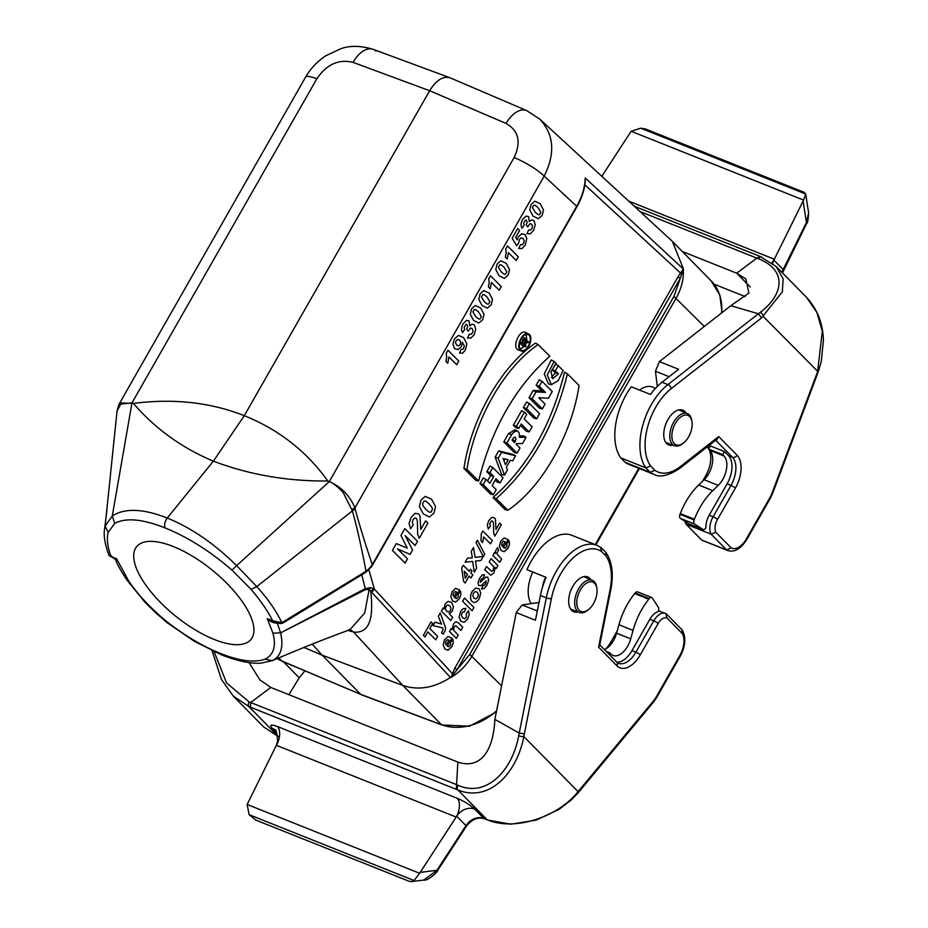 <?xml version="1.0" encoding="UTF-8"?>
<svg xmlns="http://www.w3.org/2000/svg" width="928" height="928" viewBox="0 0 928 928"><rect width="100%" height="100%" fill="white"/><g stroke="black" fill="none" stroke-linecap="round" stroke-linejoin="round"><path stroke-width="1.39" d="M616.842 662.209A22.086 12.447 111.8 0 0 631.98 650.598L649.855 619.266L653.764 620.82L635.889 652.164A22.086 12.447 -68.2 0 1 618.442 663.265L616.749 662.105A3.677 2.946 135.5 0 1 616.946 665.817A25.764 14.523 111.8 0 0 640.262 654.855L658.138 623.523A11.043 6.229 -68.2 0 1 666.988 618.025L682.266 633.546A18.409 10.37 -68.2 0 1 679.864 655.504L656.282 696.835A18.409 10.37 -68.2 0 1 653.521 700.849L578.063 791.654C558.076 816.965 514.773 831.511 487.177 819.772L457.852 789.96C490.193 803.068 517.43 771.551 523.81 736.507L524.32 733.828M212.06 650.714L221.456 679.482L233.23 696.035L248.878 706.568L456.321 789.357L457.852 762.085L270.825 687.451L259.933 679.946L249.006 662.58M214.124 651.676L226.571 682.938L249.11 701.916L250.676 702.508L270.825 687.451M411.394 881.588L423.992 880.046C428.075 881.217 439.06 870.36 437.32 870.974A3.677 0.58 -147 0 0 436.926 870.313L420.222 872.366L419.607 873.283L247.138 804.46L276.393 745.323L456.158 817.058L456.715 816.211L465.972 825.618L436.926 870.313L423.748 880.069M420.222 872.366L456.158 817.058A14.72 8.306 -68.2 0 0 457.133 798.254C464.383 801.363 470.218 804.959 474.66 809.054A14.72 11.809 -44.5 0 0 457.782 814.726A14.72 11.809 -44.5 0 0 456.715 816.211L456.715 816.199M590.881 579.698A18.769 10.579 111.8 0 0 587.656 576.891A18.769 10.579 111.8 0 0 571.787 588.317A18.769 10.579 111.8 0 0 571.59 610.311A18.769 10.579 111.8 0 0 573.748 611.761A18.769 10.579 111.8 0 0 578.016 611.935M275.129 730.058L274.966 729.907A14.72 11.809 -44.5 0 0 272.206 728.26L276.753 732.876M457.133 798.254L277.368 726.508C270.93 724.188 269.213 724.768 272.217 728.271M277.368 726.508A14.72 8.306 -68.2 0 1 276.393 745.323L276.834 744.43M283.434 661.768L299.187 677.788L304.941 670.874M277.646 736.148L263.598 726.891L233.23 696.035M250.409 707.182L250.676 702.508L456.541 784.636M419.607 873.271L414.108 880.533L411.29 881.6L409.062 881.252M247.138 804.46L249.145 814.691L255.884 820.12L409.318 881.345M299.187 677.788L288.933 694.678M608.965 654.194L609.766 652.778L611.007 654.031A18.409 10.37 111.8 0 0 613.118 655.458A18.409 10.37 111.8 0 0 630.715 638.847L633.047 630.402A51.539 29.046 -68.2 0 1 648.811 599.186L649.287 598.595A3.677 2.076 -68.2 0 1 651.688 597.504A3.677 2.076 -68.2 0 1 652.291 598.026L658.428 607.353A3.677 2.076 -68.2 0 1 658.033 611.738A14.72 8.306 111.8 0 0 649.855 619.266M605.566 649.055A22.086 12.447 111.8 0 0 610.798 642.153L617.248 630.831M516.246 612.584L535.444 620.252L540.409 595.474A51.539 29.046 -68.2 0 1 546.14 577.367L526.942 569.699A51.539 29.046 -68.2 0 1 571.88 535.317L596.982 545.328A51.539 29.046 111.8 0 0 546.302 597.829L519.228 733.085L494.868 719.374L516.246 612.584L522.151 604.94L537.3 610.995M539.006 602.469L522.151 604.94M456.53 784.659L458.049 785.297C487.13 798.184 512.674 769.428 518.694 735.753L519.216 733.085L524.308 733.886L551.383 598.63A47.85 26.97 -68.2 0 1 601.704 551.661L605.926 555.953A47.85 26.97 -68.2 0 1 610.021 590.022L598.595 647.164L616.946 665.817M494.868 719.374C493.174 754.905 477.885 768.999 457.852 762.085M578.944 790.621A3.677 1.543 -139.8 0 1 578.933 791.874L578.051 792.906A3.677 1.543 -139.8 0 0 578.063 791.654L523.81 736.507A3.677 0.998 10.7 0 1 518.694 735.753M682.068 629.857L682.266 633.546M666.988 618.025L665.794 613.605L666.64 614.197M599.65 645.378L598.595 647.164M605.775 552.357L605.926 555.953M600.59 547.323L601.704 551.661M437.32 870.974L466.366 826.28C471.876 819.296 477.862 816.779 484.312 818.74L485.599 819.134M606.146 651.34L609.766 652.778M604.43 649.588A18.409 10.37 111.8 0 0 616.586 633.221L618.93 624.764A51.539 29.046 -68.2 0 1 634.694 593.56L635.17 592.969A3.677 2.076 -68.2 0 1 637.559 591.867L651.688 597.504M702.589 481.214L705.895 475.426A22.086 12.447 111.8 0 0 708.98 449.454M708.702 448.955A22.086 12.447 111.8 0 0 707.356 447.215L707.124 446.971M682.266 251.465L736.704 273.192L745.88 278.945L748.884 293.074L730.823 305.706L758.385 313.78L760.171 312.411C783.046 295.417 788.116 270.489 758.408 258.715L756.854 258.135L736.704 273.192L750.265 286.984M601.831 176.32L631.121 131.266L803.59 200.1L774.335 259.225L628.72 201.121M685.978 412.972A18.769 10.579 111.8 0 0 684.922 411.614A18.769 10.579 111.8 0 0 682.753 410.164A18.769 10.579 111.8 0 0 665.968 423.678A18.769 10.579 111.8 0 0 668.844 445.034A18.769 10.579 111.8 0 0 673.113 445.22M772.943 262.508L773.894 260.13A14.72 11.809 -44.5 0 0 772.896 262.67A14.72 11.809 -44.5 0 0 772.688 263.413M771.852 262.775A14.72 8.306 111.8 0 0 774.335 259.225L774.08 259.747M701.556 539.968L726.659 549.991A22.086 12.447 111.8 0 0 727.633 550.466L702.542 540.456A22.086 12.447 -68.2 0 1 701.556 539.968L686.001 524.158A14.72 8.306 -68.2 0 1 685.015 521.362M761.54 317.933L782.385 291.74L783.104 278.725L776.202 266.545L806.571 297.412L816.907 312.539L822.324 331.192L817.603 371.722L772.096 492.965A18.409 10.37 -68.2 0 1 769.927 497.594L746.356 538.924A18.409 10.37 -68.2 0 1 731.136 547.856L715.859 532.324A11.043 6.229 -68.2 0 1 717.483 519.471L735.359 488.14A25.764 14.523 111.8 0 0 737.064 455.219L718.713 436.566L680.491 466.482A47.85 26.97 -68.2 0 1 654.797 470.264L650.574 465.972L645.888 467.898L620.797 457.887A51.539 29.046 -68.2 0 1 631.272 386.779L650.47 394.446A51.539 29.046 -68.2 0 1 662.024 382.255L678.6 369.286L659.39 361.618L730.823 305.706M669.111 376.71L655.446 371.258L657.279 386.466M655.446 371.258L659.39 361.618M628.778 464.325A51.539 29.046 -68.2 0 1 625.17 462.341L650.273 472.352A51.539 29.046 111.8 0 0 653.88 474.336L628.778 464.325M620.797 457.887L625.17 462.341M715.732 440.232L732.459 457.226L728.538 455.66L724.524 451.588L710.407 445.95L708.621 449.082L709.85 450.335A18.409 10.37 -68.2 0 1 704.132 479.741L698.645 484.996A51.539 29.046 111.8 0 0 680.305 513.578L680.004 514.356A3.677 2.076 111.8 0 0 680.398 518.381L688.762 523.775A3.677 2.076 111.8 0 0 688.97 523.879A3.677 2.076 111.8 0 0 689.191 523.949M728.538 455.66A22.086 12.447 -68.2 0 1 727.076 483.882L709.201 515.214A14.72 8.306 -68.2 0 0 705.941 527.754A3.677 2.076 111.8 0 1 703.088 529.517L688.97 523.879M715.859 532.324L711.092 534.168L686.001 524.158M776.202 266.545L759.777 256.302M760.171 312.411A3.677 2.216 -127.2 0 1 763.338 316.564L818.229 371.861L817.081 373.114M731.136 547.856L726.659 549.991L711.092 534.168A14.72 8.306 111.8 0 1 713.11 516.78L709.201 515.214M718.713 436.566L716.926 439.292M654.797 470.264L650.273 472.352L645.888 467.898A51.539 29.046 111.8 0 1 667.916 384.61L662.024 382.255M761.575 317.898L758.385 313.78L667.916 384.61A3.677 2.181 -128.1 0 1 671.106 388.728L761.575 317.898M760.206 256.592L756.854 258.135L640.007 211.526M631.133 131.277L640.714 128.192L645.517 129.015L803.799 192.154M803.59 200.1L805.69 194.022L804.089 192.282M803.126 201.074L806.42 222.534L808.624 212.93L805.69 194.022L640.714 128.192M773.94 260.165L783.151 269.538L806.42 222.534A3.677 0.87 26.3 0 1 806.768 223.265L782.466 272.913M745.161 296.577L714.015 284.142M724.524 451.588L722.738 454.72L708.621 449.082M722.738 454.72L723.979 455.973A18.409 10.37 -68.2 0 1 718.249 485.379L712.774 490.634A51.539 29.046 111.8 0 0 694.422 519.216L694.132 519.993A3.677 2.076 111.8 0 0 694.515 524.007L702.879 529.412A3.677 2.076 111.8 0 0 703.088 529.517M127.043 580.22C117.009 565.094 116.174 560.732 115.466 559.642L114.422 558.61L116.441 558.47L128.853 581.288C138.562 595.451 151.415 609.07 167.411 622.131C185.414 636.051 203.116 646.503 220.516 653.498L222.094 655.11C238.566 661.351 251.697 664.019 261.464 663.079L272.356 660.632C301.182 648.324 327.027 638.012 349.914 629.729L364.692 613.025L369.147 589.5L365.528 589.605L280.581 632.908L277.31 623.048C273.505 623.198 270.152 621.725 267.241 618.64L272.681 620.762C267.566 610.705 260.374 600.254 251.105 589.419L232.023 570.163C209.983 551.104 187.653 537.022 165.045 527.904C142.552 518.996 125.79 517.488 114.747 523.369L108.158 532.382C106.546 538.866 107.486 546.812 110.966 556.232L116.186 558.749M173.281 546.522A73.625 29.394 39 0 1 235.561 592.876A73.625 29.394 39 0 1 251.012 639.415A73.625 29.394 39 0 1 175.311 615.867A73.625 29.394 39 0 1 136.648 546.662A73.625 29.394 39 0 1 173.281 546.522M504.971 509.518L493.012 497.559C527.765 466.691 551.603 424.908 564.514 372.209L567.414 373.845C554.48 426.219 530.758 467.828 496.225 498.649L507.883 510.296L504.971 509.518M463.919 468.466L475.878 480.426L478.628 481.04L466.97 469.382L463.919 468.466C471.227 418.772 501.387 365.957 535.433 343.116L538.17 344.59L549.817 356.236C515.295 387.034 491.573 428.632 478.628 481.04M533.82 418.087L523.369 407.636L526.582 401.986L529.389 403.529L526.489 408.622L536.662 418.806L533.82 418.087M514.228 452.435L503.776 441.983L508.579 433.55L515.052 429.792L517.743 431.218L515.388 431.137L512.268 433.712L506.897 442.969L517.07 453.154L514.228 452.435M519.576 435.858L523.67 435.893L526.106 437.32L519.402 437.274L519.216 433.086L517.743 431.218M490.494 494.056L480.043 483.604L483.256 477.955L486.063 479.498L483.163 484.59L493.336 494.775L490.494 494.056M487.513 480.959L490.634 475.496L486.829 471.691L490.054 466.053L492.849 467.584L489.949 472.677L486.829 471.691M493.336 494.775L496.236 489.682L492.118 485.564L496.016 478.744L500.134 482.862L497.292 482.154L495.239 480.101M501.549 452.342L498.197 458.212L504.554 475.113L501.654 474.498L495.123 457.144L498.696 450.88L513.091 454.442L515.562 455.81L501.549 452.342L498.696 450.88M515.898 427.715L513.358 425.186L521.652 410.64L524.459 412.183L516.478 426.172L518.74 428.434L515.898 427.715M518.74 428.434L521.269 423.98L529.192 431.903L526.35 431.195L520.504 425.337M539.284 386.187L545.478 392.382L536.024 391.894L532.138 398.727L542.312 408.9L539.47 408.192L529.018 397.729L533.159 390.456L541.871 390.897L536.164 385.19L539.238 379.807L542.045 381.338L539.284 386.187L536.164 385.19M521.745 351.132L517.65 349.717C511.989 345.912 520.156 328.825 525.851 332.572L528.554 333.987C523.241 330.472 515.376 346.098 520.353 350.32L521.745 351.132C527.754 353.464 534.505 336.528 528.554 333.987M555.292 364.391L552.23 369.762L555.396 372.928L551.418 377.464M551.267 359.936L544.284 373.833L548.413 383.879L551.336 384.702L547.3 374.958L554.039 361.444L551.267 359.936M519.668 342.85L522.858 346.028L525.7 346.747L521.536 342.583L519.866 342.061M521.536 342.583L523.624 339.103L525.376 338.476L522.487 336.98M525.376 338.476L525.526 341.806L528.508 341.829L525.956 340.39M526.037 334.509L526.988 340.924M526.501 342.606L525.26 345.204M524.401 346.422L520.283 349.032M312.179 644.148L322.178 655.18L402.868 685.479C418.296 690.629 434.142 687.961 450.428 677.486L370.782 591.264C372.522 609.046 373.624 633.917 353.603 632.107L349.45 629.903M303.874 647.431L322.178 655.18L360.748 694.376L441.438 724.687L402.868 685.479L353.603 632.107A22.086 15.764 -74.1 0 0 349.775 629.787M114.747 523.369L112.276 516.003C124.7 507.894 143.028 508.567 167.249 518.021C191.307 527.858 214.426 543.727 236.617 565.639L329.289 481.597L514.124 157.54C521.362 142.007 518.648 130.639 506.015 123.412L429.652 90.724L244.296 415.686C278.806 429.618 306.658 451.391 327.816 480.994C287.112 481.319 248.959 474.707 213.382 461.146C181.865 447.946 155.22 428.701 133.435 403.425L121.44 402.972L117.079 410.849L105.131 526.106L112.276 516.014L131.985 402.868L118.993 404.306M232.023 570.163L236.617 565.639L256.778 586.624L352.385 510.876L343.58 493.336C341.991 490.425 331.899 481.76 329.289 481.597L327.816 480.994M329.289 481.597C340.994 486.655 349.554 495.401 354.972 507.836L355.215 509.043C359.159 524.123 364.843 542.671 372.279 564.688L576.775 206.155C582.1 196.701 584.907 187.305 585.22 177.967L584.744 185.484M133.435 403.425C173.513 398.263 210.459 402.346 244.296 415.686L213.382 461.146L167.249 518.021C164.79 521.478 164.059 524.772 165.045 527.904M514.124 157.54A25.764 5.116 29.7 0 1 544.191 176.111L354.972 507.836L351.886 509.426M450.184 77.848L449.802 77.697C442.83 75.968 436.114 80.307 429.652 90.724L353.104 62.396A25.764 14.79 -69.7 0 1 373.184 49.346C360.679 45.6 349.868 45.414 340.727 48.778L325.89 55.703C317.411 61.248 310.636 68.394 305.579 77.152L305.579 77.152A25.764 5.116 29.7 0 1 316.819 78.81L131.985 402.868M585.185 182.306L585.22 177.967L683.391 269.062C683.82 279.05 681.442 288.666 676.245 297.923L472.074 655.876C466.97 664.703 459.998 671.884 451.159 677.417L450.428 677.486M683.17 268.273L672.417 241.466L671.211 240.294M506.015 123.412A25.764 14.245 -66.8 0 1 526.605 110.56L539.644 118.993C554.016 134.316 555.536 153.352 544.191 176.111L577.019 206.584L372.511 565.117L371.455 566.834L371.803 565.071M655.238 388.612A29.07 16.379 111.8 0 0 639.554 390.085M532.765 572.031A29.07 16.379 111.8 0 0 531.176 603.618M449.732 77.662L373.184 49.346A25.764 14.79 -69.7 0 1 376.118 51.156M673.925 296.438L680.294 278.319L457.075 669.645L469.765 654.391L673.925 296.438L704.317 326.459M220.516 653.498C239.563 661.014 254.4 662.917 265.025 659.193C273.702 654.843 276.335 646.166 272.925 633.174L280.581 632.884L365.261 588.677L361.769 574.757M280.581 632.884C283.771 647.002 281.01 656.27 272.287 660.666L265.025 659.193M109.063 555.42L109.133 555.652C104.945 544.585 103.426 535.63 104.597 528.786L105.131 526.106L108.158 532.382M251.105 589.419L256.778 586.624C268.018 598.989 276.358 611.007 281.81 622.676L366.026 571.3C361.444 547.091 356.897 526.953 352.385 510.876L355.215 509.043M373.381 588.503A7.366 5.765 -45.7 0 1 370.782 591.264L369.147 589.5A7.366 5.487 -70.7 0 0 370.434 587.586L374.367 589.094L452.319 673.519L453.827 673.89L451.159 677.417M365.528 589.605A7.366 1.322 -117 0 0 365.261 588.677L370.434 587.586M370.817 566.672L369.495 568.47M365.887 571.718L371.154 566.416M283.782 621.806L283.922 622.468L365.528 572.448L371.455 566.834M365.342 571.729L365.528 572.448M167.411 622.131L167.121 622.653L155.614 612.747L145.058 602.307L127.066 580.22L128.853 581.288M111.534 555.802L109.133 555.663M281.404 623.581A2.204 0.858 -105.6 0 0 281.81 622.676L272.681 620.762L276.266 623.164L281.393 623.581L283.922 622.468M272.925 633.174L267.241 618.64L276.266 623.164M450.996 677.428L454.778 668.172L457.075 669.645L453.827 673.89M683.391 269.062L680.294 278.319L677.997 276.846L683.344 268.923M371.56 592.052A7.366 5.8 -42.7 0 0 374.367 589.094L368.892 569.908M584.965 184.927L680.514 273.018A2.204 0.87 -141 0 0 681.767 274.444M282.216 661.258L360.748 694.376L281.822 660.98A3.677 2.088 112.9 0 0 282.216 661.258L277.008 658.578M483.163 484.59L480.043 483.604M500.134 482.862L503.034 477.769L492.849 467.584M489.949 472.677L493.754 476.482L490.634 475.496M493.754 476.482L489.868 483.302L486.063 479.498M503.104 458.502L505.435 464.719L508.254 459.778L503.104 458.502M504.554 475.113L507.442 470.044L506.375 467.202L510.319 460.288L512.674 460.88L515.562 455.81M498.197 458.212L495.123 457.144M505.029 458.989L503.974 460.833M514.553 442.633L512.059 440.139L513.462 437.854L515.226 437.088L516.003 439.524L514.553 442.633M512.21 440.29L512.952 438.573M506.897 442.969L503.776 441.983M517.07 453.154L519.982 448.062L516.177 444.257L516.571 443.561L522.522 443.607L526.106 437.32M516.478 426.172L513.358 425.186M529.192 431.903L532.104 426.81L524.181 418.888L526.721 414.445L524.459 412.183M526.489 408.622L523.369 407.636M536.662 418.806L539.574 413.714L529.389 403.529M532.138 398.727L529.018 397.729M542.312 408.9L545.072 404.063L538.75 397.729L548.413 398.216L552.23 391.523L542.045 381.338M545.478 392.382L541.871 390.897M536.024 391.894L533.159 390.456M466.97 469.382C474.312 419.955 504.055 367.697 538.17 344.59M520.747 349.612L521.466 350.134C527.139 353.719 534.238 335.924 527.672 334.532C522.684 332.537 516.49 346.028 520.747 349.612M496.225 498.649L493.012 497.559M507.883 510.296C541.778 487.432 571.602 435.255 579.06 385.48L567.414 373.845M554.039 361.444L556.034 363.44L551 371.78L552.763 378.694L558.494 373.891L555.35 370.748L552.23 369.762M558.494 373.891L555.396 372.928M555.35 370.748L558.25 365.655L555.489 364.136M558.25 365.655L563.099 370.516L558.32 380.526L551.336 384.702M522.302 342.235L523.844 343.789L525.329 341.028L525.144 339.3L523.705 339.81L522.302 342.235M528.508 341.829L528.055 342.618L525.086 342.594L524.204 344.137L526.106 346.04L525.7 346.747M580.278 590.057A15.834 8.92 111.8 0 0 577.692 607.886A15.834 8.92 111.8 0 0 588.445 609.673A15.834 8.92 111.8 0 0 596.89 588.526A15.834 8.92 111.8 0 0 590.266 581.763A15.834 8.92 111.8 0 0 580.278 590.057M596.89 588.526L596.704 587.285A17.33 9.767 111.8 0 0 592.319 580.302A17.33 9.767 111.8 0 0 578.527 588.967A17.33 9.767 111.8 0 0 579.478 612.492A17.33 9.767 111.8 0 0 587.47 610.45L588.445 609.673M691.986 421.799L691.801 420.57A17.33 9.767 111.8 0 0 687.416 413.586A17.33 9.767 111.8 0 0 673.624 422.252A17.33 9.767 111.8 0 0 674.575 445.765A17.33 9.767 111.8 0 0 682.567 443.723L683.542 442.958A15.834 8.92 111.8 0 0 691.986 421.799A15.834 8.92 111.8 0 0 685.363 415.036A15.834 8.92 111.8 0 0 675.375 423.342A15.834 8.92 111.8 0 0 672.788 441.171A15.834 8.92 111.8 0 0 683.542 442.958M526.988 233.647L528.774 229.842L530.468 230.098L531.895 228.694L532.51 226.293L531.64 224.205L529.981 223.718L527.684 226.919L526.234 224.831L527.162 222.198L526.582 220.377L525.387 220.098L523.636 223.277L524.25 225.168L522 228.23L521.049 225.597L521.258 222.685L522.557 219.495L526.002 216.12L528.566 216.572L529.25 221.595L531.651 219.855L533.878 220.528L535.247 224.785L533.623 230.388L530.317 233.856L526.988 233.647M518.682 248.449L520.55 244.574L522.197 244.748L523.612 243.38L524.204 240.909L523.067 238.519L521.13 237.823L519.46 239.389L518.624 243.02L516.687 245.758L512.152 238.264L517.696 228.543L519.634 230.48L515.678 237.417L517.174 239.818L518.265 236.965L521.629 233.81L525.19 234.703L526.779 238.45L525.248 245.073L521.977 248.6L518.682 248.449M507.465 245.955L518.288 256.766L516.188 260.443L508.405 252.66L507.256 258.982L505.389 257.102L506.166 252.973L505.76 248.936L507.465 245.955M490.471 275.755L501.282 286.578L499.194 290.244L491.411 282.46L490.262 288.782L488.383 286.903L489.172 282.773L488.766 278.736L490.471 275.755M467.492 337.954L469.278 334.15L470.972 334.405L472.398 333.001L473.013 330.6L472.143 328.512L470.484 328.025L468.188 331.226L466.738 329.138L467.666 326.505L467.086 324.684L465.891 324.394L464.151 327.584L464.754 329.463L462.504 332.537L461.552 329.904L461.761 326.992L463.06 323.802L466.506 320.427L469.069 320.879L469.754 325.902L472.155 324.162L474.382 324.835L475.751 329.092L474.127 334.683L470.821 338.163L467.492 337.954M459.476 353.011L461.286 349.23L462.573 349.462L463.698 348.302L464.22 345.773L462.364 342.316L461.286 346.689L458.072 349.612L454.581 348.696L452.934 344.323L454.453 338.894L458.444 335.379L463.687 337.676L466.842 343.894L465.253 350.274L462.504 353.243L459.476 353.011M447.969 350.262L458.792 361.073L456.692 364.75L448.908 356.967L447.76 363.277L445.892 361.41L446.67 357.28L446.264 353.243L447.969 350.262M508.161 539.551L503.521 547.682L505.238 548.158L506.746 546.731L506.943 543.692L509.089 540.757L509.484 544.249L508.08 548.135L504.217 551.696L501.155 550.536L499.403 546.267L500.737 541.268L504.206 537.962L508.161 539.551M502.454 546.511L505.215 541.662L503.602 541.186L502.234 542.462L501.665 544.655L502.454 546.511M497.617 547.682L498.626 550.269L497.002 552.868L497.338 554.376L501.596 559.074L499.751 562.31L492.896 555.443L494.612 552.427L495.587 553.401L495.471 551.104L497.617 547.682M491.051 558.656L497.907 565.535L496.19 568.551L495.169 567.518L494.032 572.773L490.796 575.244L484.694 569.815L486.55 566.567L491.573 571.323L493.336 570.175L493.812 566.904L489.207 561.904L491.051 558.656M483.256 556.464L480.901 560.582L475.496 561.046L476.621 568.098L474.278 572.193L472.642 561.452L465.125 562.159L467.399 558.169L472.375 557.821L471.238 551.441L473.489 547.485L475.09 557.357L483.256 556.464M481.481 588.944L483.059 585.417L484.346 585.371L485.634 583.874L486.214 580.812L481.168 585.626L478.79 585.545L478.013 582.772L479.625 578.272L482.224 574.989L484.544 574.664L483.105 578.04L480.971 579.524L480.275 582.297L485.901 576.972L487.826 577.309L488.65 580.336L486.945 585.185L484.114 588.584L481.481 588.944M420.744 529.447L425.639 520.852L427.901 523.114L419.247 538.275L417.67 534.377L417.368 520.805L416.394 518.427L414.7 517.952L413.041 519.668L412.276 522.278L413.262 524.726L410.559 528.786L409.062 523.496L411.092 517.546L415.094 513.3L418.702 513.915L420.013 516.096L420.744 529.447M470.473 569.224L472.062 570.824L470.867 572.924L472.77 574.838L470.983 577.982L469.069 576.068L465.125 582.993L463.536 581.404L461.715 568.029L463.269 565.303L469.278 571.323L470.473 569.224M467.48 574.467L464.244 571.219L465.264 578.353L467.48 574.467M404.852 528.612L417.53 541.291L415.118 545.525L405.142 535.549L412.554 550.002L410.06 554.387L397.532 548.877L407.508 558.853L405.095 563.087L392.428 550.408L396.314 543.588L407.288 548.146L400.954 535.456L404.852 528.612M459.592 589.941L454.952 598.073L456.657 598.537L458.177 597.122L458.374 594.071L460.52 591.136L460.903 594.628L459.511 598.514L455.636 602.075L452.586 600.915L450.822 596.646L452.156 591.646L455.636 588.352L459.592 589.941M464.499 598.038L473.953 607.538L472.108 610.775L462.643 601.286L464.499 598.038M453.873 596.89L456.646 592.041L455.033 591.577L453.653 592.853L453.084 595.034L453.873 596.89M465.879 608.397L464.383 611.912L463.153 611.842L462.04 613.048L461.402 615.45L462.55 617.746L464.696 618.732L466.32 617.271L466.355 613.617L468.478 610.74L469.243 614.498L467.712 618.906L464.313 622.247L460.775 621.203L459.047 616.958L460.578 611.656L463.153 608.64L465.879 608.397M441.357 611.018L443.085 607.991L444.083 609L445.104 604.012L448.108 601.332L451.565 602.458L453.386 606.634L452.261 611.227L449.222 613.802L452.667 617.259L450.822 620.507L441.357 611.018M458.467 622.943L462.736 627.212L460.88 630.46L455.834 625.716L454.117 626.829L453.664 630.205L458.212 635.146L456.356 638.383L449.5 631.516L451.217 628.5L452.226 629.509L453.374 624.3L454.708 622.56L456.031 621.772L458.467 622.943M442.575 627.838L433.028 625.611L435 622.154L441.542 624.103L438.306 616.366L440.22 613.002L445.556 627.653L445.162 630.599L443.178 634.091L441.589 632.954L443.039 629.625L442.575 627.838M451.959 638.093L447.319 646.224L449.024 646.7L450.544 645.273L450.741 642.222L452.887 639.299L453.282 642.779L451.878 646.665L448.004 650.226L444.953 649.078L443.19 644.809L444.524 639.81L448.004 636.504L451.959 638.093M431.056 621.888L432.657 623.488L429.803 628.5L437.668 636.388L435.708 639.81L427.854 631.922L424.989 636.944L423.388 635.332L431.056 621.888M446.24 645.053L449.013 640.204L447.4 639.728L446.032 641.004L445.463 643.185L446.24 645.053M495.981 529.505L499.658 523.056L501.34 524.749L494.856 536.117L493.673 533.194L493.476 523.032L492.745 521.246L491.48 520.898L489.659 524.134L490.39 525.967L488.372 529.018L487.258 525.051L488.778 520.585L491.77 517.406L494.473 517.859L495.459 519.494L495.981 529.505M482.827 531.025L492.327 540.56L490.471 543.796L483.639 536.941L482.618 542.509L480.982 540.862L481.319 533.658L482.827 531.025M476.018 542.613L477.41 540.177L484.776 554.236L483.418 556.626L476.018 542.613M534.748 201.202L540.2 203.719L543.518 209.995L542.149 215.447L538.368 218.741L533.078 216.154L529.772 209.89L531.141 204.438L534.748 201.202M538.008 207.559L535.212 205.297L533.774 205.204L532.417 207.582L535.294 212.326L538.089 214.588L539.528 214.681L540.873 212.303L538.008 207.559M500.749 260.803L506.201 263.32L509.53 269.596L508.15 275.048L504.368 278.354L499.078 275.755L495.772 269.491L497.153 264.039L500.749 260.803M504.008 267.171L501.213 264.898L499.774 264.805L498.417 267.183L501.294 271.927L504.09 274.201L505.528 274.282L506.874 271.904L504.008 267.171M483.755 290.603L489.207 293.12L492.524 299.408L491.156 304.848L487.362 308.154L482.073 305.556L478.767 299.292L480.147 293.84L483.755 290.603M487.014 296.972L484.207 294.698L482.78 294.617L481.423 296.983L484.288 301.728L487.096 304.001L488.522 304.082L489.88 301.704L487.014 296.972M475.252 305.509L480.704 308.026L484.022 314.302L482.653 319.754L478.871 323.048L473.582 320.462L470.276 314.198L471.644 308.746L475.252 305.509M478.512 311.866L475.716 309.604L474.278 309.511L472.92 311.889L475.797 316.634L478.593 318.896L480.031 318.988L481.377 316.61L478.512 311.866M460.682 342.281L459.708 340.182L457.69 339.451L456.066 340.785L455.555 342.931L456.646 345.088L458.594 345.889L460.126 344.543L460.682 342.281M425.244 496.341L431.659 499.299L435.568 506.688L433.956 513.091L429.502 516.977L423.272 513.926L419.386 506.56L421.01 500.146L425.244 496.341M429.084 503.823L425.79 501.155L424.096 501.05L422.507 503.846L422.971 505.806L425.882 509.426L429.188 512.094L430.859 512.198L432.46 509.402L431.996 507.43L429.084 503.823M479.196 588.851L480.75 593.224L479.196 598.769L476.934 601.564L474.359 602.632L471.9 601.425L470.612 598.873L470.6 595.324L472.016 591.612L475.635 588.062L479.196 588.851M478.384 594.628L477.305 592.192L475.264 591.496L473.5 593.085L472.828 595.764L473.895 598.189L475.948 598.896L477.711 597.307L478.384 594.628M450.927 608.188L449.697 605.764L447.656 604.94L446.032 606.332L445.428 608.826L446.496 611.134L448.676 612.028L450.358 610.578L450.927 608.188M631.98 650.598L635.889 652.164A3.677 0.731 29.7 0 1 640.262 654.855M277.576 735.742L248.878 706.568A3.677 2.053 -68.1 0 1 249.11 701.916M474.626 809.042L483.894 818.45L487.177 819.772A3.677 2.03 -68 0 0 487.618 820.062L486.04 819.424M458.049 785.297A3.677 2.1 111.6 0 0 457.852 789.96L456.321 789.357M249.145 814.691L414.108 880.533M484.346 818.751A3.677 2.076 -68.2 0 1 483.894 818.45A14.72 11.809 -44.5 0 0 465.972 825.618A3.677 0.58 -147 0 1 466.366 826.28M665.794 613.605A14.72 8.306 111.8 0 0 665.399 613.42A14.72 8.306 111.8 0 0 653.764 620.82A3.677 0.731 29.7 0 1 658.138 623.523M610.798 642.153L612.202 642.71M540.409 595.474L546.302 597.829A3.677 0.94 11.3 0 0 551.383 598.63M578.944 791.862L653.532 702.078A3.677 1.52 -140.3 0 0 653.521 700.849M656.282 696.835A3.677 0.731 29.7 0 1 656.653 697.531L680.236 656.2A3.677 0.731 -150.3 0 0 679.864 655.504M599.558 645.842L610.81 589.616A3.677 0.94 -168.7 0 1 610.021 590.022M618.93 624.764L633.047 630.402M616.586 633.221L630.715 638.847M634.694 593.56L648.811 599.186M635.17 592.969L649.287 598.595M707.298 475.983L705.895 475.426M709.259 447.969L707.356 447.215M650.574 465.972A47.85 26.97 -68.2 0 1 671.106 388.728M783.51 270.257A3.677 0.87 26.3 0 0 783.151 269.538A14.72 11.809 -44.5 0 0 782.037 272.472M737.064 455.219A3.677 2.946 135.5 0 1 732.459 457.226A22.086 12.447 -68.2 0 1 730.986 485.437L727.076 483.882M735.359 488.14A3.677 0.731 -150.3 0 0 730.986 485.437L713.11 516.78A3.677 0.731 -150.3 0 1 717.483 519.471M772.096 492.965L772.722 493.139L817.707 373.265M746.356 538.924A3.677 0.731 29.7 0 1 746.727 539.62L770.31 498.29A3.677 0.731 -150.3 0 0 769.927 497.594M680.491 466.482A3.677 2.181 51.9 0 1 679.946 468.246C668.578 475.739 659.889 477.769 653.88 474.336M761.726 257.195A3.677 2.1 111.6 0 0 761.273 256.894A3.677 2.1 111.6 0 0 758.408 258.715M712.774 490.634L698.645 484.996M718.249 485.379L704.132 479.741M694.422 519.216L680.305 513.578M694.132 519.993L680.004 514.356M694.515 524.007L680.398 518.381M702.879 529.412L688.762 523.775M723.979 455.973L709.85 450.335M454.778 668.172L677.997 276.846M351.642 631.516L348.186 630.379M353.104 62.396C338.766 58.847 326.668 64.322 316.819 78.81M277.054 658.555A55.216 44.266 -44.5 0 0 281.822 660.98L278.713 657.836M496.352 711.996L469.487 726.218L441.879 724.977A3.677 2.065 -69.4 0 1 441.438 724.687A55.216 44.266 -44.5 0 0 496.584 710.813M469.765 654.391L501.584 685.862M721.613 312.91A55.216 44.266 -44.5 0 0 711.034 280.72L672.417 241.466M595.231 544.632L638.766 468.315M515.458 441.044L512.5 439.779M511.548 434.814L508.579 433.55M525.074 341.632L523.125 340.796M523.172 339.729L521.176 338.882M545.699 577.193A19.07 10.753 111.8 0 0 542.52 587.122M274.966 729.907C275.825 728.7 276.73 732.273 277.669 740.614L276.44 745.219M278.644 736.67L263.598 726.891M456.506 816.512L457.69 814.854M665.979 613.686L658.509 610.67M578.051 792.906L571.671 799.6L559.132 809.332L536.14 820.132L511.003 824.203L487.583 820.05M682.532 630.414C686.14 637.93 685.374 646.526 680.236 656.2M682.161 629.938L666.664 614.185M616.749 662.105L599.755 644.844M606.042 552.612C612.19 561.904 613.779 574.235 610.81 589.616M605.787 552.311L601.437 547.891M596.982 545.328L601.112 547.601M653.532 702.078L656.653 697.531M806.571 297.412C817.371 309.233 822.985 323.524 823.403 340.286L821.303 361.491L818.229 371.861M746.727 539.62C740.695 549.016 734.326 552.636 727.633 550.466M717.518 438.84L679.946 468.246M759.765 256.302L634.242 206.213M808.624 212.93C808.16 219.994 807.546 223.439 806.78 223.254M770.31 498.29L772.722 493.139M305.579 77.152L119.004 404.26M539.539 118.9L671.153 240.236M526.605 110.56L450.242 77.871M104.597 528.774L106.929 510.377M349.926 629.729L348.974 629.52M118.981 404.306L117.079 410.837M585.232 181.888C584.385 190.159 581.647 198.395 577.019 206.584M167.11 622.676L194.497 641.387L222.036 655.087M114.422 558.61L109.121 555.663M711.034 280.72L719.826 295.034L722.042 312.585M595.857 544.887L639.392 468.559M361.201 694.678L441.879 724.977M592.319 580.302L583.677 576.636M579.478 612.492L570.685 609.197M687.416 413.586L678.774 409.921M674.575 445.765L665.782 442.47"/></g></svg>
